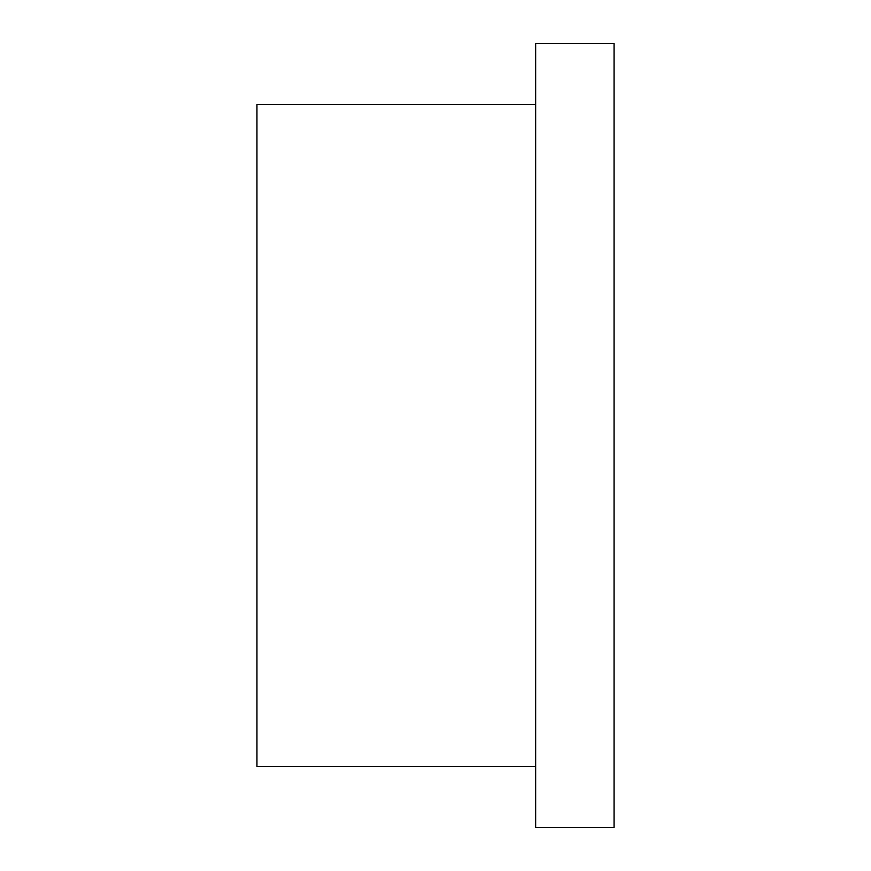 <?xml version="1.0" encoding="UTF-8"?>
<svg xmlns="http://www.w3.org/2000/svg" width="871" height="871" viewBox="0 0 871 871"><rect width="100%" height="100%" fill="white"/><g stroke="black" fill="none" stroke-linecap="round" stroke-linejoin="round"><path stroke-width="1.31" d="M535.665 43.55L535.665 827.45L614.055 827.45L614.055 43.55L535.665 43.55M535.665 104.52L256.945 104.52L256.945 766.48L535.665 766.48"/></g></svg>

